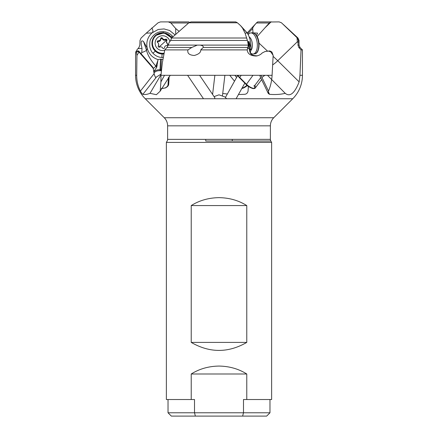 <?xml version="1.0" encoding="UTF-8"?>
<svg xmlns="http://www.w3.org/2000/svg" width="438" height="438" viewBox="0 0 438 438"><rect width="100%" height="100%" fill="white"/><g stroke="black" fill="none" stroke-linecap="round" stroke-linejoin="round"><path stroke-width="0.66" d="M256.225 56.026C258.847 55.544 260.829 54.526 262.165 52.982L265.067 51.525L268.636 51.087L270.815 51.919L273.153 55.38L272.086 75.303L160.97 75.303L162.372 62.59L164.77 49.899L166.971 47.452L168.285 45.109L168.997 42.776L170.623 40.444L247.404 40.444L248.351 45.109L247.207 49.899C247.569 53.814 250.574 55.856 256.225 56.026L256.438 55.993M164.77 49.899L187.962 49.899C187.146 53.283 189.26 55.139 194.308 55.478L194.362 55.473M194.308 55.478C198.803 54.224 200.954 52.363 200.757 49.899L203.177 47.452C203.741 46.483 202.778 45.7 200.286 45.109L197.27 45.109L191.839 47.452L187.962 49.899M264.957 51.536L266.145 51.366L264.957 51.536M200.757 49.899L247.207 49.899M178.994 31.246L175.698 28.53L170.913 22.99L168.312 21.9L188.794 21.9L189.424 22.382M167.612 125.837L270.388 125.837A11.454 11.454 0 0 1 273.745 117.74L164.255 117.74A11.454 11.454 0 0 1 167.612 125.837L167.612 139.372A3.318 3.318 0 0 1 167.168 141.031L166.369 142.416L271.631 142.416L271.631 399.522L243.484 399.522L243.484 412.782L242.625 416.1L266.66 416.1L171.34 416.1L195.375 416.1L194.516 412.782L269.972 412.782L266.66 416.1M191.225 342.412C209.742 353.072 228.253 353.072 246.775 342.412L191.225 342.412L191.225 205.57C199.35 200.456 208.608 197.812 219 197.648C229.392 197.812 238.65 200.456 246.775 205.57L246.775 342.412M191.225 205.57L246.775 205.57M171.34 416.1L168.028 412.782L194.516 412.782L194.516 399.522L191.225 399.522L191.225 373.997C199.35 368.878 208.608 366.234 219 366.069C229.392 366.234 238.65 368.878 246.775 373.997L246.775 399.522M191.225 373.997L246.775 373.997M191.225 399.522L166.369 399.522L166.369 142.416M270.388 125.837L270.388 139.372A3.318 3.318 0 0 0 270.832 141.031L271.631 142.416M167.612 139.372L270.388 139.372M205.74 139.372L205.74 141.031L270.832 141.031L232.26 141.031L232.26 139.372M273.745 117.74L292.737 98.747A33.151 33.151 0 0 0 302.444 75.303L299.948 75.303L301.043 49.899L302.444 49.899L302.444 75.303M164.255 117.74L145.263 98.747A33.151 33.151 0 0 1 135.556 75.303L136.7 75.303L136.941 55.38L139.016 52.045L137.85 51.032L138.654 50.95L153.07 67.512L153.037 68.153M256.827 22.546L247.213 32.899M253.016 33.02L252.693 28.53C252.649 27.599 253.887 25.754 256.405 22.99L257.626 21.9L260.709 21.9M248.373 86.412L248.056 91.077C247.601 93.07 246.435 94.154 244.552 94.323L238.464 94.526M136.7 75.303C136.656 80.893 137.899 86.149 140.428 91.077C141.562 93.07 142.388 94.148 142.903 94.323C144.726 94.783 147.097 94.455 150.015 93.332L161.02 74.679M161.064 74.11L155.725 77.444C155.09 76.781 154.565 75.506 154.143 73.617L140.428 91.077M139.016 52.045L153.174 68.312L154.143 73.617M138.654 50.95L137.85 51.032M136.136 51.065L136.941 55.38M168.312 21.9L160.516 21.9L158.096 22.781L146.21 33.2L141.102 38.007L140.001 40.444L139.848 45.109L138.988 47.452L136.886 49.899L136.842 51.027M171.088 37.006L172.233 35.916C169.665 33.266 166.67 31.848 163.254 31.656C158.074 31.372 153.93 33.835 150.825 39.042C150.031 39.787 149.665 42.256 149.719 46.455C150.344 49.499 151.411 51.755 152.917 53.212C155.435 55.867 158.425 57.285 161.896 57.471L163.21 57.482M162.087 54.016L161.896 57.471M172.857 36.65L172.233 35.916M155.298 51.153L152.917 53.212M153.705 71.569L156.645 67.507L155.906 66.182L153.212 68.733M156.645 67.507L158.03 59.601C152.446 57.783 148.843 53.989 147.217 48.218L147.201 48.147C146.024 42.179 147.628 37.093 152.008 32.894L158.211 29.472L164.036 28.93L169.594 30.49L174.943 34.805M143.554 41.533L146.511 50.271A4.971 1.254 -18.7 0 1 141.775 52.505L142.005 48.421C140.527 41.949 141.041 39.65 143.554 41.533L147.201 48.147M147.217 48.218L146.511 50.271C147.606 55.007 150.738 60.307 155.906 66.182L157.231 65.744M158.03 59.601L160.538 59.119L162.865 59.458M146.21 33.2L152.008 32.894C153.196 31.996 153.196 30.468 152.008 28.306L151.767 28.098M141.074 53.732L141.775 52.505M153.07 67.512L153.065 68.186M135.556 75.303L135.572 52.982L136.092 51.087M160.97 75.303L160.921 81.884L160.188 91.175L156.399 94.696L150.015 93.332M214.828 97.762L214.571 98.747M264.875 75.303L261.902 77.411M272.086 75.303C271.768 80.893 270.575 86.149 268.51 91.077L268.33 93.546L260.221 76.754L259.904 75.303M268.636 51.087L270.109 51.032L271.921 52.045L273.153 55.38M251.472 53.65L250.41 53.031L251.001 48.147C251.051 42.179 249.791 37.093 247.207 32.894L240.5 25.557L242.526 28.098L245.077 33.2L247.404 40.444M250.996 48.218L249.72 50.271L249.66 51.531M257.462 55.845C253.164 55.757 250.711 54.646 250.109 52.505L249.091 48.421L248.324 41.626L249.112 41.533L251.001 48.147M249.112 41.533L249.72 50.271A4.971 1.966 -4 0 0 249.381 50.562M269.578 50.95L266.145 51.366M246.753 38.007L171.614 38.007L188.877 22.781L190.908 21.9L235.775 21.9L237.391 22.781L240.5 25.557M231.061 21.9L235.775 21.9M245.077 33.2L247.207 32.894L242.526 28.098M236.06 76.754L236.865 76.995M227.355 94.017L222.728 93.469M214.067 96.617L219 94.822L225.57 97.209M225.4 97.51L226.638 98.747M269.288 22.99L265.012 27.769L270.991 21.988L269.288 22.99L256.405 22.99M297.024 37.679L297.336 41.67L298.114 42.776L298.398 40.444L299.028 40.444L297.966 38.007L297.024 37.679L281.464 22.781L279.187 21.9L270.991 21.988M283.353 24.512L297.966 38.007L297.397 38.007L298.398 40.444M257.133 36.562L265.012 27.769M253.372 32.883L257.571 33.113L256.498 35.489M257.626 21.9L271.774 21.9M301.043 49.899L298.782 47.452L297.971 45.109L298.114 42.776M302.444 49.899L300.003 47.452L298.782 47.452L300.003 47.452L299.028 45.109L297.971 45.109M285.215 93.338L285.499 93.628L285.231 93.332C290.011 97.165 294.648 93.349 299.132 81.884L299.948 75.303M268.33 93.546L269.54 94.323C275.349 94.783 280.577 94.455 285.231 93.332L267.503 75.303M171.614 38.007L170.623 40.444M166.725 41.057L166.643 40.044L165.674 39.891C164.239 40.586 163.122 40.23 162.328 38.812C161.655 38.128 161.146 38.237 160.795 39.141C160.62 40.756 159.75 41.539 158.184 41.479L157.335 42.163M167.809 44.999L166.451 41.605M164.376 48.092L164.507 47.55M158.687 44.139L158.31 46.669M160.653 38.643A0.969 0.964 180 0 1 162.482 38.254A2.294 2.283 -0 0 0 165.553 39.25A0.969 0.964 180 0 1 166.801 40.63A2.294 2.283 -0 0 0 167.475 43.767A0.969 0.964 180 0 1 166.894 45.536A2.294 2.283 -0 0 0 164.496 47.682A0.969 0.964 180 0 1 162.668 48.07A2.294 2.283 -0 0 0 159.596 47.08A0.969 0.964 180 0 1 158.348 45.7A2.294 2.283 -0 0 0 157.68 42.557A0.969 0.964 180 0 1 158.255 40.789A2.294 2.283 -0 0 0 160.653 38.643L160.653 39.179L160.97 38.5L162.482 38.796C163.237 40.006 164.261 40.34 165.553 39.787L166.922 40.356M158.786 47.101A11.114 0.865 137.8 0 0 162.575 43.838A11.114 0.865 -42.2 0 0 166.643 40.044L166.708 39.973M166.44 41.862L167.88 44.818M158.233 46.477L158.698 45.048M157.275 42.004L158.184 41.479M160.795 39.141L160.647 39.179C160.511 40.696 159.711 41.407 158.255 41.325L158.255 40.789M162.328 38.812L162.482 38.254M169.878 41.659A7.457 7.419 -0 0 0 157.581 37.652A7.457 7.419 -0 0 0 164.683 50.277M163.889 53.945A10.611 10.55 180 0 1 151.964 43.477L151.964 43.307A10.611 10.55 -0 0 0 163.927 53.77M251.543 53.688A10.611 5.278 -96.9 0 0 253.224 54.005A10.611 5.278 -96.9 0 0 257.27 46.959A10.611 5.278 -96.9 0 0 254.785 35.637A10.611 5.278 -96.9 0 0 250.667 32.943A10.611 5.278 -96.9 0 0 249.052 33.71L248.165 34.569M166.971 47.452L191.839 47.452M187.606 75.303L203.495 98.747L145.263 98.747L292.737 98.747L236.104 98.747L244.804 83.176M246.955 85.29L246.134 84.518M247.705 33.715L252.693 28.53M247.284 85.574L247.103 85.722A6.302 1.916 -38.8 0 1 241.853 88.454M247.103 85.722L246.835 85.383A6.964 2.119 -38.8 0 1 241.99 88.213M142.903 94.323L156.098 77.526M136.448 51.919L138.753 51.799M163.193 32.768L163.254 31.651M155.906 66.182L157.932 60.28M175.698 34.137L175.698 28.53M152.008 27.879L152.008 28.306M137.981 48.629L142.005 48.421M161.365 59.163L160.861 69.812L160.034 69.768L160.538 59.119M161.359 70.792A6.302 4.216 2.7 0 0 160.812 70.748L159.985 70.704L160.034 69.768A6.964 4.659 2.7 0 0 153.776 71.892M168.422 77.444A6.302 4.216 2.7 0 1 168.427 77.827L168.033 84.567A6.302 4.216 2.7 0 1 164.442 88.12M159.985 70.704A6.302 4.216 2.7 0 0 154.017 73.009M161.452 69.861A6.964 4.659 2.7 0 0 160.861 69.812L160.812 70.748M161.37 88.388A6.964 4.659 2.7 0 0 168.718 84.107A0.662 0.493 3.3 0 1 168.033 84.567M168.427 77.827A0.662 0.493 -176.7 0 0 169.112 77.367A6.964 4.659 2.7 0 0 169.112 77.334A6.964 4.659 2.7 0 0 169.073 76.661M168.718 84.107L169.15 76.573L168.329 85.536L165.695 87.879L161.266 88.602M160.921 81.884L164.507 75.303M252.967 75.303L246.255 84.567L239.57 77.827A6.302 2.3 37.1 0 1 238.097 76.015L237.653 75.303M246.255 84.567A6.302 2.3 37.1 0 0 252.775 88.421A6.302 2.3 37.1 0 0 253.963 85.722A0.662 0.443 -32 0 0 254.817 85.383L260.659 77.668M254.817 85.383A6.964 2.54 37.1 0 1 255.294 87.95L261.606 79.617M253.81 88.399A6.964 2.54 37.1 0 1 246.304 84.107L239.613 77.367A6.964 2.54 37.1 0 1 237.987 75.369L237.944 75.303M238.031 75.303L237.987 75.369A0.662 0.443 -32 0 0 237.861 75.643M237.549 75.303L237.905 75.878A0.662 0.443 -32 0 0 238.097 76.015M239.57 77.827L241.174 75.303M188.877 22.781L237.391 22.781M242.794 28.306L242.384 27.879M234.899 75.303L236.613 77.438M170.913 22.99L188.63 22.99M297.375 41.752L277.763 60.712L273.104 56.343M267.613 51.191L258.973 43.083M299.132 81.884L277.763 60.712A19.891 8.93 -46.8 0 1 272.644 64.923M299.028 45.109L299.028 40.444M269.54 94.323L268.286 91.723M268.51 91.077L260.884 75.303M270.815 51.919L271.659 51.799M247.612 48.629L249.091 48.421M203.177 47.452L248.072 47.452M197.27 45.109L168.285 45.109M248.351 45.109L200.286 45.109M165.553 39.25L165.553 39.787M158.348 45.7L158.348 46.236M167.475 43.767L167.475 44.309M164.047 53.195A10.118 10.063 180 0 1 155.84 35.73A10.118 10.063 180 0 1 171.477 38.456M155.474 35.462A10.611 10.55 -0 0 0 151.964 43.307C152.019 40.197 153.191 37.58 155.479 35.462A10.611 10.55 -0 0 1 155.512 35.429A10.611 10.55 -0 0 1 171.658 37.854L164.135 32.866L155.479 35.462M249.189 36.923A7.369 3.668 83.1 0 1 250.624 38.429A7.369 3.668 83.1 0 1 250.837 50.501M256.996 52.226A10.118 5.032 -96.9 0 0 256.608 35.763M256.186 35.462A10.611 5.278 83.1 0 1 258.677 46.789A10.611 5.278 83.1 0 1 254.631 53.836C259.395 53.863 260.654 41.391 256.569 35.593C255.195 33.551 253.695 32.609 252.074 32.773A10.611 5.278 83.1 0 1 256.186 35.462M168.028 399.522L168.028 412.782M269.972 399.522L269.972 412.782M241.776 88.596L247.311 85.591M138.326 50.95L136.152 51.065M170.251 75.303L160.182 91.175M214.894 97.838L199.619 75.303M237.905 75.878L246.161 84.539C247.333 86.007 249.496 87.326 252.649 88.509C254.139 88.733 255.02 88.547 255.294 87.95M234.511 81.205L229.764 75.303M212.594 94.449L214.872 75.303M222.422 96.064L224.891 75.303M225.384 97.537L237.686 75.522M158.715 45.048L158.715 44.468M250.667 32.943L252.074 32.773M253.224 54.005L254.631 53.836"/></g></svg>
